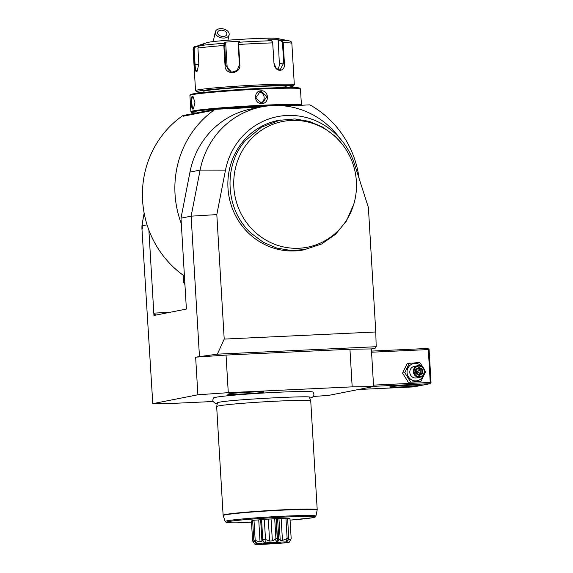 <?xml version="1.0" encoding="UTF-8"?>
<svg xmlns="http://www.w3.org/2000/svg" width="573" height="573" viewBox="0 0 573 573"><rect width="100%" height="100%" fill="white"/><g stroke="black" fill="none" stroke-linecap="round" stroke-linejoin="round"><path stroke-width="0.86" d="M373.589 386.345L429.986 383.695L413.763 386.897L358.626 389.482M313.144 396.48L328.501 395.42L373.596 386.531L371.361 348.928L375.172 348.176L376.189 346.708L217.368 354.157L224.208 339.087L375.781 331.982L376.189 346.708M144.152 213.142L142.369 222.876A23.565 22.533 78.8 0 0 141.961 228.992L152.783 403.664L197.878 394.776L195.644 357.172L226.041 355.074L349.945 349.258L371.361 348.928M195.644 357.172L217.368 354.157M375.781 331.982L368.389 207.49L354.486 164.079A69.842 66.79 78.8 0 0 341.988 140.822A69.842 66.79 78.8 0 0 274.324 117.343A69.842 66.79 78.8 0 0 225.49 170.131L216.816 214.603L191.124 216.171L199.454 356.42M224.208 339.087L216.816 214.603M341.515 143.279L334.926 136.116L322.936 127.213L309.341 121.383L294.887 118.94L278.299 120.409A65.974 63.087 78.8 0 0 229.988 167.115A65.974 63.087 78.8 0 0 249.219 233.755A65.974 63.087 78.8 0 0 303.819 249.864L321.732 243.948L335.585 234.235L346.421 221.006L353.77 204.224A64.076 61.275 78.8 0 0 341.837 143.68A64.076 61.275 78.8 0 0 246.548 144.36A64.076 61.275 78.8 0 0 251.554 228.634A64.076 61.275 78.8 0 0 353.77 204.224M341.988 140.822L337.676 135.472A82.462 78.859 78.8 0 0 261.596 106.893A82.462 78.859 78.8 0 0 200.113 170.088L191.124 216.171L180.989 218.17L181.312 223.642A96.601 92.382 -101.2 0 1 215.133 109.3L185.158 115.13A9.54 0.394 176.6 0 0 185.416 115.159L185.394 115.431M183.833 115.467L182.687 115.696A96.601 92.382 -101.2 0 0 148.873 230.038L153.944 315.465L186.39 309.069L181.312 223.642M147.082 224.852L142.219 225.812L142.405 228.906L141.961 228.992M197.878 394.776L228.276 392.67L352.18 386.861L349.945 349.258M226.041 355.074L228.276 392.67M352.18 386.861L373.596 386.531M152.783 403.664L174.206 403.328L213.084 401.508M309.413 398.128C315.15 397.254 314.233 393.837 312.858 392.061A49.801 2.048 176.6 0 0 269.367 392.691A49.801 2.048 176.6 0 0 215.57 397.333A49.801 2.048 176.6 0 0 213.507 397.963L212.741 400.24L213.084 401.494L214.846 403.077L217.289 403.55M228.806 393.895C234.407 392.641 270.571 390.944 262.943 392.297C257.349 393.551 221.178 395.248 228.806 393.895L228.061 394.138M263.695 392.018L262.943 392.297M142.219 225.812L142.369 222.876M285.268 106.012L309.85 104.859A96.601 92.382 -101.2 0 1 359.121 178.54M155.484 315.157A2.356 0.68 87.3 0 1 154.932 313.059L154.137 315.458M148.873 230.038A96.601 92.382 78.8 0 0 183.181 275.198L184.363 274.968M184.929 284.588L183.611 282.496L183.181 275.198M212.877 109.665L212.239 110.51L183.066 116.262L183.919 115.374L185.301 115.366M212.239 110.51L213.385 109.644M184.793 282.26L183.611 282.496M215.133 109.3L260.07 107.194M211.451 110.023L209.295 110.718M187.55 114.736L185.416 115.159M261.596 106.893L251.454 108.891A82.462 78.859 78.8 0 0 189.978 172.086L180.989 218.17M226.743 108.755A41.235 1.698 -3.4 0 1 258.029 106.771A41.235 1.698 -3.4 0 1 263.587 106.528M196.138 112.967A54.664 2.249 -3.4 0 1 191.683 112.43A54.664 2.249 -3.4 0 1 261.882 106.012A54.664 2.249 -3.4 0 1 272.06 105.582M274.997 105.475A54.664 2.249 -3.4 0 1 298.762 105.375M191.683 112.43L190.938 111.771A55.366 2.278 -3.4 0 1 190.888 111.678A55.366 2.278 -3.4 0 1 262.04 105.267A55.366 2.278 -3.4 0 1 301.427 105.11A55.366 2.278 -3.4 0 1 301.391 105.21L301.348 105.253M261.933 103.505C253.925 104.272 253.123 90.835 261.181 90.813C268.959 90.097 269.761 103.527 261.933 103.505L255.73 97.897L260.285 91.408L261.073 91.308L266.911 96.515L262.563 102.961L261.775 103.061M190.888 111.678L189.921 95.462A55.366 2.278 -3.4 0 1 189.964 95.369A55.366 2.278 -3.4 0 1 261.08 89.051A55.366 2.278 -3.4 0 1 300.417 88.808A55.366 2.278 -3.4 0 1 300.467 88.894L301.427 105.11M193.115 109.114C191.138 109.923 190.351 96.5 192.356 96.429L193.158 96.787L194.949 102.703L193.466 108.634M189.964 95.369L190.63 94.624A54.664 2.249 -3.4 0 1 260.83 88.385A54.664 2.249 -3.4 0 1 299.665 88.142L300.417 88.808M286.221 87.554L286.156 86.444A41.227 1.698 176.6 0 0 250.924 86.852A41.227 1.698 176.6 0 0 205.578 90.742A41.227 1.698 176.6 0 0 203.845 91.336L203.909 92.446M203.902 92.368A48.304 1.991 -3.4 0 1 196.826 91.838A48.304 1.991 -3.4 0 1 198.817 91.057A48.304 1.991 -3.4 0 1 252.922 86.451A48.304 1.991 -3.4 0 1 293.175 86.108A48.304 1.991 -3.4 0 1 291.184 86.724A48.304 1.991 -3.4 0 1 286.214 87.483M196.826 91.838L195.586 90.735A49.479 2.041 -3.4 0 1 195.536 90.649A49.479 2.041 -3.4 0 1 197.621 89.932A49.479 2.041 -3.4 0 1 252.041 85.277A49.479 2.041 -3.4 0 1 294.321 84.783A49.479 2.041 -3.4 0 1 294.286 84.868L293.175 86.108M197.434 70.837L196.954 71.116C195.88 70.916 195.25 68.688 195.064 64.441L194.14 48.87L193.538 48.92A49.479 2.041 176.6 0 0 193.08 49.235C193.409 47.502 194.054 46.621 195.028 46.592L203.881 44.257L199.44 45.711L197.907 48.06L198.831 63.632L197.248 71.095L196.532 71.604C195.364 71.389 194.67 69.018 194.462 64.491L193.538 48.92L195.099 46.571L195.386 46.986L199.712 45.625M194.14 48.87L195.386 46.986M273.98 63.159L272.626 42.094L271.401 40.74L267.892 39.838L278.249 39.673L281.751 40.583L283.198 42.724L284.401 62.994C285.812 72.613 274.653 72.807 273.98 63.159L272.662 42.201M199.44 45.711A47.731 1.97 176.6 0 1 224.165 43.283L225.175 42.166L239.865 41.149L238.855 42.266L238.633 44.486L239.843 64.756C240.81 74.354 224.967 75.507 225.053 65.78L223.842 45.511L224.165 43.283L224.695 43.706L225.683 42.617L227.066 65.916A7.069 6.876 96.6 0 0 232.366 72.334M271.401 40.74A47.731 1.97 176.6 0 0 238.855 42.266L238.218 44.536L239.421 64.806L237.208 70.372L231.614 72.284L225.683 65.752L224.695 43.706M196.532 71.604L196.868 71.124M289.394 40.927A47.731 1.97 176.6 0 0 281.751 40.583L281.35 41.048L282.489 42.767L283.198 42.724A49.479 2.041 176.6 0 1 291.858 43.362C291.678 41.929 290.862 41.12 289.394 40.927L276.981 38.42A35.34 1.454 -3.4 0 0 244.506 39.122A35.34 1.454 -3.4 0 0 208.343 42.302A35.34 1.454 -3.4 0 0 207.261 42.567L199.54 45.117L199.712 45.568M282.489 42.767L283.692 63.037L279.968 70.099L276.05 68.251L274.016 63.18M278.249 39.673L279.323 63.467A7.069 4.828 -95.6 0 1 277.439 69.44M225.175 42.166L225.683 42.617M277.941 40.167L281.35 41.048M261.066 103.047A5.888 5.63 78.8 0 0 258.86 91.895M193.867 108.455L193.538 108.626C191.762 109.436 191.024 96.88 192.836 96.873L193.373 97.03M220.498 28.65A7.069 4.577 12.2 0 0 215.319 31.859A7.069 4.577 12.2 0 0 223.957 38.054A7.069 4.577 12.2 0 0 229.136 34.846A7.069 4.577 12.2 0 0 220.498 28.65M223.384 36.486A4.713 3.051 -167.8 0 1 217.618 32.36A4.713 3.051 -167.8 0 1 221.078 30.219A4.713 3.051 -167.8 0 1 226.836 34.344A4.713 3.051 -167.8 0 1 223.384 36.486M216.666 406.565A47.122 1.941 176.6 0 0 216.666 406.586L223.119 515.234A47.122 1.941 -3.4 0 1 225.103 514.554A47.122 1.941 -3.4 0 1 276.938 510.113A47.122 1.941 -3.4 0 1 317.206 509.648L310.745 400.993A47.122 1.941 176.6 0 0 310.745 400.971A47.122 1.941 176.6 0 0 277.225 401.129A47.122 1.941 176.6 0 0 218.65 405.906A47.122 1.941 176.6 0 0 216.666 406.565L217.475 402.64A46.084 1.898 -3.4 0 1 217.489 402.604M309.463 397.139A46.084 1.898 -3.4 0 1 309.477 397.175L310.745 400.971M237.215 522.827L251.49 522.168M252.657 520.757L251.418 520.907L252.607 540.883L254.57 541.614M276.659 542.208L277.239 538.527A19.439 0.802 176.6 0 0 275.899 538.591L275.506 539.071L276.365 542.194L265.7 542.846L265.972 539.659L265.5 539.236A19.439 0.802 176.6 0 0 262.749 539.444L262.563 539.924L264.54 542.939L256.768 543.705L255.171 540.189A19.439 0.802 176.6 0 0 253.818 540.382L252.636 520.406A19.439 0.802 -3.4 0 1 253.982 520.212L258.738 519.912A15.901 0.652 176.6 0 1 260.651 519.725M262.749 539.444L261.56 519.467L260.643 519.668L261.904 540.833L262.563 539.924M261.56 519.467A19.439 0.802 -3.4 0 1 264.318 519.26L268.3 519.131A15.901 0.652 176.6 0 1 271.058 518.959L274.711 518.615A19.439 0.802 -3.4 0 1 276.05 518.551L277.239 538.527M276.057 518.586L276.279 518.544A19.439 0.802 -3.4 0 1 277.59 518.479L278.944 518.572L280.24 540.54L282.453 540.475L281.15 518.529A15.901 0.652 176.6 0 0 278.944 518.594L278.944 518.572M253.818 540.382L256.195 543.784C259.096 543.77 258.681 543.942 254.949 544.293A17.398 0.716 176.6 0 0 255.243 544.329L261.109 544.35A17.398 0.716 176.6 0 0 262.119 544.321L272.354 543.841A17.398 0.716 176.6 0 0 273.615 543.763L283.427 543.003A17.398 0.716 176.6 0 0 284.351 542.918L289.15 542.237A17.398 0.716 176.6 0 0 289.301 542.173C285.225 542.309 284.409 542.208 286.837 541.893L288.771 538.226A19.439 0.802 176.6 0 0 287.123 538.219L285.934 518.243L281.15 518.529M285.934 518.243A19.439 0.802 -3.4 0 1 287.582 518.25L288.771 538.226M291.163 538.498L289.981 518.529L287.603 518.565M255.171 540.189L253.982 520.212M255.615 540.604L260.042 541.857L258.738 519.912M260.042 541.857L262.054 541.664L261.904 540.833M265.5 539.236L264.318 519.26M265.972 539.659L269.604 541.084L268.3 519.131M269.604 541.084L272.368 540.912L271.058 518.959M275.899 538.591L274.711 518.615M272.368 540.912L275.506 539.071M285.59 542.151L286.837 541.893A17.398 0.716 176.6 0 0 286.142 541.886L277.583 542.137L279.058 538.899L278.772 538.455A19.439 0.802 176.6 0 0 277.468 538.513L277.088 542.158L276.659 542.237M277.468 538.513L276.279 518.544M278.772 538.455L277.59 518.479M279.058 538.899L280.24 540.54M287.123 538.219L286.142 541.886M282.453 540.475L286.715 538.684M286.966 540.497L290.919 539.007M254.949 544.293L252.829 541.299M256.768 543.705A17.398 0.716 176.6 0 0 256.195 543.784L258 543.877M265.7 542.846A17.398 0.716 176.6 0 0 264.54 542.939M276.866 542.165A17.398 0.716 176.6 0 0 276.365 542.194M277.583 542.137A17.398 0.716 176.6 0 0 277.088 542.158M284.473 542.674L284.029 542.796M269.618 543.612L263.759 543.627L280.218 542.645L269.618 543.612M290.948 538.942L289.301 542.173M280.326 120.008L261.395 127.199L245.717 140.299C222.711 165.661 225.368 210.298 251.246 233.354L263.243 242.257L276.831 248.088L291.292 250.537L305.846 249.463M419.622 385.4A15.313 0.63 -3.4 0 1 402.461 386.861A15.313 0.63 -3.4 0 1 389.704 386.968A15.313 0.63 -3.4 0 1 390.335 386.775A15.313 0.63 -3.4 0 1 406.866 385.35A15.313 0.63 -3.4 0 1 420.253 385.156A15.313 0.63 -3.4 0 1 419.622 385.4M429.986 383.695L431.039 382.47L429.084 349.566L427.888 348.448L371.49 351.091M371.562 352.216L428.296 349.559L430.251 382.456L430.681 383.05M430.251 382.456L373.51 385.113M428.296 349.559L428.654 348.971M408.506 385.264A14.139 0.58 -3.4 0 1 401.379 385.686M423.225 367.637L419.83 362.544L407.21 363.468L402.568 373.109L408.327 382.27L418.734 381.783L420.947 381.346L425.589 371.698L424.149 369.17M408.327 382.27L420.947 381.346M402.568 373.109L404.782 372.679L410.54 381.833M409.423 363.031L404.782 372.679M421.535 366.24A8.76 8.38 78.8 0 0 412.087 364.056A8.76 8.38 78.8 0 0 407.052 372.536A8.76 8.38 78.8 0 0 414.222 380.773A8.76 8.38 78.8 0 0 423.318 375.279M417.839 365.66L414.293 366.362A5.888 5.63 78.8 0 0 409.802 372.407A5.888 5.63 78.8 0 0 416.571 377.922L420.116 377.22A5.888 5.63 -101.2 0 1 413.348 371.705A5.888 5.63 78.8 0 1 417.839 365.66A5.888 5.63 78.8 0 1 424.614 371.175A5.888 5.63 -101.2 0 1 420.116 377.22M424.221 371.168A5.3 5.071 -101.2 0 1 419.465 376.697A5.3 5.071 -101.2 0 1 414.078 371.648A5.3 5.071 78.8 0 1 418.834 366.118A5.3 5.071 78.8 0 1 424.221 371.168M416.012 369.814L416.22 373.317L419.178 374.914L419.393 375.573L422.731 373.331L421.964 373.044L421.757 369.571L418.77 367.973L416.012 369.821L416.191 373.317L415.812 373.653L416.191 373.317L415.812 373.653L419.393 375.573L419.178 374.914L421.964 373.044L420.31 373.367L416.958 371.841L417.015 369.155M422.731 373.331L422.487 369.162L420.102 369.893L416.958 371.841L417.201 373.84M415.561 369.485L415.991 369.843L415.561 369.485L415.991 369.843L418.791 367.959L418.899 367.236L415.561 369.485L415.812 373.653M417.774 368.647L420.102 369.893L420.31 373.367L418.541 374.563M416.163 372.386L416.958 371.841L416.105 371.354M169.637 312.371L154.932 313.059M189.978 172.086L200.113 170.088L225.49 170.131M261.181 90.813L261.073 91.308M194.462 64.491L198.86 64.262M224.48 45.489L223.842 45.511A49.479 2.041 176.6 0 0 197.907 48.06M272.812 42.918L272.777 42.889A49.479 2.041 176.6 0 0 238.633 44.486L238.218 44.536M239.843 64.756L239.421 64.806M225.053 65.78L227.066 65.916M284.401 62.994L279.323 63.467M192.356 96.429L192.836 96.873M213.22 41.593L213.421 40.64A7.069 4.577 12.2 0 0 213.371 41.578M237.351 522.827C226.235 522.891 226.471 522.461 226.163 522.397L225.16 521.494A45.46 1.869 -3.4 0 1 270.427 516.903A45.46 1.869 -3.4 0 1 315.916 516.101L317.177 509.977A47.079 1.941 176.6 0 0 270.062 510.808A47.079 1.941 176.6 0 0 223.184 515.557L223.119 515.234M315.916 516.101L315.25 517.004L312.672 517.727L290.074 520.134A44.322 1.826 176.6 0 0 308.41 516.452A44.322 1.826 176.6 0 0 244.32 519.732A44.322 1.826 176.6 0 0 237.487 522.82M422.487 369.162L418.899 367.236M195.536 90.649L193.08 49.235M291.858 43.362L294.321 84.783M213.421 40.64L215.319 31.859M227.975 40.217L229.136 34.846M309.348 397.06L309.649 397.175C311.877 395.563 230.618 399.467 218.42 402.396L217.59 402.511M225.16 521.494L223.184 515.557M341.837 143.68L341.193 142.878M416.22 373.317L419.214 374.921"/></g></svg>
